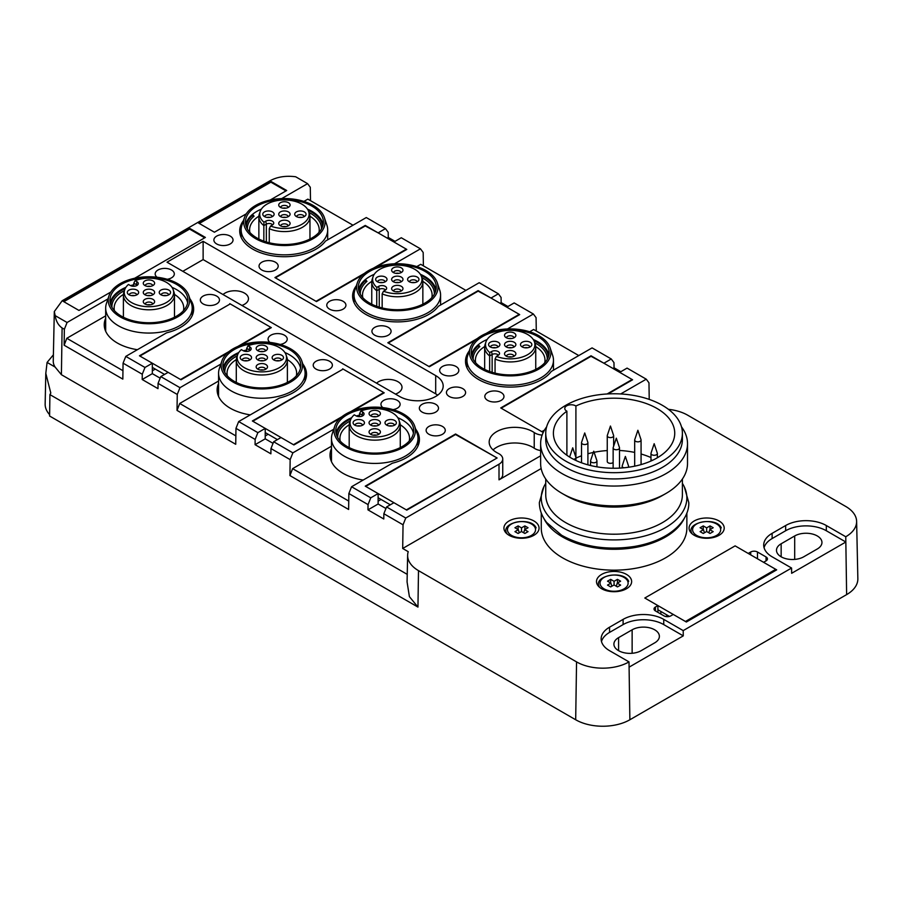 <?xml version="1.0" encoding="UTF-8"?>
<svg xmlns="http://www.w3.org/2000/svg" width="903" height="903" viewBox="0 0 903 903"><rect width="100%" height="100%" fill="white"/><g stroke="black" fill="none" stroke-linecap="round" stroke-linejoin="round"><path stroke-width="1.35" d="M766.06 560.865L766.06 556.959A4.786 2.765 0 0 1 767.46 558.912A4.786 2.765 0 0 1 766.06 560.865L763.577 562.298L776.67 569.861L686.359 622.009L673.266 614.446L670.782 615.88A4.786 2.765 180 0 1 663.998 615.88L655.42 610.925A4.786 2.765 180 0 1 654.02 608.972A4.786 2.765 180 0 1 655.42 607.019L655.42 610.925M657.903 612.358L657.903 605.586L644.81 598.023L735.121 545.875L644.81 598.023L685.456 621.478L775.767 569.341L775.767 570.38M845.761 536.754L845.84 542.014L826.313 530.738L826.313 525.523L845.761 536.754A37.091 21.412 0 0 0 856.62 521.347A37.091 21.412 0 0 0 845.761 506.47L687.714 415.211A37.091 21.412 0 0 0 668.434 409.319M663.739 619.379L683.199 630.61L683.278 635.87L663.739 624.594L663.739 619.379A28.738 16.593 0 0 0 623.104 619.379L609.548 627.201A28.738 16.593 180 0 0 601.138 638.929A28.738 16.593 180 0 0 609.548 650.668L629.007 661.899A37.091 21.412 0 0 1 576.554 661.899L575.685 719.759A38.321 22.123 0 0 0 629.876 719.759L846.63 594.614A38.321 22.123 0 0 0 857.85 578.699L856.62 521.347M826.313 530.738A28.738 16.593 0 0 0 785.666 530.738L785.666 525.523A28.738 16.593 0 0 1 826.313 525.523M846.63 594.614L845.84 542.014L791.649 573.292L791.57 568.032L772.121 556.801A28.738 16.593 180 0 1 763.701 545.073A28.738 16.593 180 0 1 772.121 533.346L785.666 525.523M764.062 547.681A28.738 16.593 180 0 1 772.121 538.56L785.666 530.738M683.199 630.61L791.57 568.032M629.007 661.899L629.086 667.159L683.278 635.87M663.739 624.594A28.738 16.593 0 0 0 623.104 624.594L623.104 619.379M601.488 641.536A28.738 16.593 180 0 1 609.548 632.416L623.104 624.594M417.954 607.087L409.398 596.646L407.072 581.927L407.637 555.232A37.091 21.412 0 0 0 418.495 570.64L417.954 607.087L49.913 394.611L50.805 393.065L45.805 373.345L47.091 362.43L53.39 354.823M541.157 468.544L402.693 548.482L408.235 551.677A37.091 21.412 0 0 0 407.637 555.232M766.06 556.959L757.482 552.004A4.786 2.765 0 0 0 750.709 552.004L748.226 553.437L735.121 545.875L775.767 569.341M657.903 605.586L655.42 607.019M526.438 537.861A17.563 10.136 0 0 0 533.91 535.298A17.563 10.136 0 0 0 536.596 522.95A17.563 10.136 0 0 0 516.55 518.401A17.563 10.136 0 0 0 509.078 535.298A17.563 10.136 0 0 0 526.438 537.861M609.119 571.847A17.563 10.136 0 0 0 601.646 588.745A17.563 10.136 0 0 0 619.018 591.307A17.563 10.136 0 0 0 626.49 588.745A17.563 10.136 0 0 0 629.177 576.396A17.563 10.136 0 0 0 609.119 571.847M701.699 518.401A17.563 10.136 0 0 0 694.226 535.298A17.563 10.136 0 0 0 711.587 537.861A17.563 10.136 0 0 0 719.059 535.298A17.563 10.136 0 0 0 721.745 522.95A17.563 10.136 0 0 0 701.699 518.401M665.646 616.501L667.61 615.361M803.726 556.801L817.283 548.979A15.961 9.222 0 0 0 821.956 542.466A15.961 9.222 0 0 0 817.283 535.953A15.961 9.222 0 0 0 794.696 535.953L781.151 543.775A15.961 9.222 0 0 0 776.478 550.288A15.961 9.222 0 0 0 781.151 556.801A15.961 9.222 0 0 0 803.726 556.801M654.709 629.809A15.961 9.222 0 0 0 632.134 629.809L618.589 637.631A15.961 9.222 0 0 0 613.905 644.144A15.961 9.222 0 0 0 618.589 650.668A15.961 9.222 0 0 0 641.164 650.668L654.709 642.846A15.961 9.222 0 0 0 659.382 636.322A15.961 9.222 0 0 0 654.709 629.809M660.838 614.051L660.838 611.444M608.08 393.922L632.585 379.779L619.718 372.352L627.066 368.108L646.255 379.181L648.975 382.827L649.223 399.397M469.244 350.928A44.698 25.815 180 0 0 465.496 361.268A44.698 25.815 180 0 0 478.59 379.52A44.698 25.815 180 0 0 551.293 371.438L592.075 347.892L611.263 358.976L613.972 362.622L614.051 367.792L620.824 371.709M614.051 367.792L612.934 368.435M611.263 358.976L603.904 363.22L591.036 356.313M578.789 355.568L533.628 329.493L529.689 331.773M507.463 328.963L533.368 314.007L536.077 317.653L536.28 331.029M488.873 332.394L519.688 314.605L506.82 307.167L514.168 302.923L533.368 314.007M356.358 285.743A44.698 25.815 180 0 0 352.61 296.094A44.698 25.815 180 0 0 365.704 314.334A44.698 25.815 180 0 0 438.395 306.264L479.177 282.718L498.366 293.802L501.086 297.448L501.165 302.618L507.937 306.523M501.165 302.618L500.048 303.261M498.366 293.802L491.018 298.046L478.138 291.138M465.892 290.382L420.73 264.319L416.791 266.588M394.566 263.778L420.471 248.822L423.18 252.468L423.383 265.843M375.975 267.209L406.79 249.42L393.922 241.993L401.282 237.749L420.471 248.822M243.46 220.569A44.698 25.815 180 0 0 239.713 230.908A44.698 25.815 180 0 0 252.806 249.16A44.698 25.815 180 0 0 325.498 241.078L366.279 217.544L385.468 228.617L388.188 232.263L388.267 237.433L395.04 241.349M388.267 237.433L387.15 238.076M385.468 228.617L378.12 232.861L365.252 225.953M352.994 225.208L307.844 199.134L303.893 201.414M281.668 198.604L307.573 183.648L310.293 187.293L310.497 200.669M395.469 394.092A13.726 7.924 0 0 0 402.004 387.342A13.726 7.924 0 0 0 397.986 381.732A13.726 7.924 0 0 0 376.574 383.188M241.925 305.451A13.726 7.924 0 0 0 248.472 298.701A13.726 7.924 0 0 0 244.453 293.091A13.726 7.924 0 0 0 223.041 294.547M542.139 435.099A12.777 7.371 180 0 1 534.226 432.571A25.544 14.753 0 0 0 532.781 431.657A25.544 14.753 0 0 0 504.946 428.462A25.544 14.753 0 0 0 489.178 442.086A25.544 14.753 0 0 0 496.661 452.516A25.544 14.753 0 0 0 498.23 453.351A12.777 7.371 180 0 1 502.745 458.984A12.777 7.371 180 0 1 499.009 464.198L405.763 518.029L386.574 506.955L383.854 513.728L383.775 518.988L367.972 509.868L378.12 504.009L385.942 508.524M405.763 518.029L403.043 524.812L383.854 513.728M386.574 506.955L393.922 502.711L406.79 510.139L497.113 457.99L455.563 434.535M415.685 429.139A44.698 25.815 0 0 1 419.432 439.479A44.698 25.815 0 0 1 392.353 463.205L351.572 486.751L370.761 497.824L368.052 504.608L367.972 509.868M370.761 497.824L378.12 493.58L378.12 504.009M351.572 486.751L348.863 493.523L348.626 509.473L289.919 475.576L290.156 459.638L270.956 448.554L270.889 453.814L255.075 444.694L265.222 438.835L273.045 443.35M368.052 504.608L348.863 493.523M289.919 475.576L292.606 468.646L348.75 501.063M333.771 429.139A44.698 25.815 0 0 0 333.647 429.309L292.865 452.854L290.156 459.638M292.606 468.646L331.469 446.217M292.865 452.854L273.677 441.77L270.956 448.554M273.677 441.77L281.025 437.526L293.904 444.953L340.07 418.303M302.798 363.965A44.698 25.815 0 0 1 306.546 374.305A44.698 25.815 0 0 1 279.456 398.02L238.674 421.566L257.874 432.65L255.154 439.434L255.075 444.694M257.874 432.65L265.222 428.406L265.222 438.835M238.674 421.566L235.965 428.349L235.728 444.287L177.022 410.402L177.259 394.453L158.07 383.38L157.991 388.64L142.189 379.508L152.325 373.65L160.147 378.165M255.154 439.434L235.965 428.349M177.022 410.402L179.708 403.472L235.852 435.889M220.885 363.965A44.698 25.815 0 0 0 220.75 364.135L179.968 387.68L177.259 394.453M179.708 403.472L218.571 381.032M179.968 387.68L160.779 376.596L158.07 383.38M160.779 376.596L168.139 372.352L181.006 379.779L227.184 353.118M189.901 298.78A44.698 25.815 0 0 1 193.648 309.131A44.698 25.815 0 0 1 166.558 332.846L125.788 356.392L144.977 367.465L142.268 374.248L142.189 379.508M144.977 367.465L152.325 363.22L152.325 373.65M125.788 356.392L123.068 363.164L122.831 379.113L64.124 345.217L64.361 329.279L62.104 327.97C58.334 325.317 56.009 321.197 55.162 315.621L54.315 311.546L62.183 300.755L269.907 180.826C277.255 176.841 285.833 175.498 295.665 176.762L307.573 183.648M142.268 374.248L123.068 363.164M64.124 345.217L66.811 338.286L122.955 370.704M107.988 298.78A44.698 25.815 0 0 0 107.863 298.949L67.082 322.495L64.361 329.279M66.811 338.286L105.674 315.858M540.626 450.563A12.777 7.371 180 0 1 534.226 448.215A25.544 14.753 0 0 0 532.781 447.301A25.544 14.753 0 0 0 493.061 449.908M502.745 458.984L502.745 474.628A12.777 7.371 180 0 1 499.009 479.843L540.626 455.812M378.12 493.58L365.252 486.153L455.563 434.004M331.469 448.633A44.698 25.815 0 0 0 330.024 455.123A44.698 25.815 0 0 0 343.117 473.375A44.698 25.815 0 0 0 363.164 480.057M265.222 428.406L252.355 420.967L342.666 369.35M218.571 383.459A44.698 25.815 0 0 0 217.138 389.949A44.698 25.815 0 0 0 230.231 408.201A44.698 25.815 0 0 0 250.266 414.872M152.325 363.22L139.457 355.793L229.78 304.176M105.674 318.274A44.698 25.815 0 0 0 104.24 324.764A44.698 25.815 0 0 0 117.334 343.016A44.698 25.815 0 0 0 137.369 349.698M378.12 501.142L381.055 499.449M353.4 410.605L384.215 392.816L342.666 368.83M265.222 435.968L268.157 434.264M240.503 345.431L271.318 327.631L229.78 303.645M152.325 370.783L155.271 369.09M365.252 225.434L274.93 277.582L316.479 301.568L362.656 274.907M478.138 290.619L387.827 342.756L429.376 366.742L475.542 340.081M591.036 355.793L500.725 407.942L542.263 431.927L544.024 430.912M203.13 241.338L167.01 262.197L399.566 396.462A25.544 14.753 0 0 0 435.697 396.462A25.544 14.753 0 0 0 443.181 386.032A25.544 14.753 0 0 0 435.697 375.603L203.13 241.338L203.13 259.59L435.697 393.855L435.697 375.603M437.695 395.164A25.544 14.753 0 0 0 435.697 393.855M216.675 296.094A9.583 5.531 0 0 0 206.245 294.886A9.583 5.531 0 0 0 200.331 299.999A9.583 5.531 0 0 0 203.13 303.916A9.583 5.531 0 0 0 213.571 305.112A9.583 5.531 0 0 0 219.485 299.999A9.583 5.531 0 0 0 216.675 296.094M167.236 279.264A9.583 5.531 0 0 0 174.324 273.925A9.583 5.531 0 0 0 171.525 270.02A9.583 5.531 0 0 0 161.084 268.823A9.583 5.531 0 0 0 155.169 273.925A9.583 5.531 0 0 0 157.066 277.232M329.572 361.268A9.583 5.531 0 0 0 319.131 360.071A9.583 5.531 0 0 0 313.217 365.184A9.583 5.531 0 0 0 316.027 369.09A9.583 5.531 0 0 0 326.468 370.286A9.583 5.531 0 0 0 332.383 365.184A9.583 5.531 0 0 0 329.572 361.268M280.133 344.449A9.583 5.531 0 0 0 287.222 339.11A9.583 5.531 0 0 0 284.411 335.194A9.583 5.531 0 0 0 273.981 333.997A9.583 5.531 0 0 0 268.067 339.11A9.583 5.531 0 0 0 269.963 342.418M442.47 426.442A9.583 5.531 0 0 0 432.029 425.245A9.583 5.531 0 0 0 426.114 430.359A9.583 5.531 0 0 0 428.925 434.264A9.583 5.531 0 0 0 439.366 435.472A9.583 5.531 0 0 0 445.269 430.359A9.583 5.531 0 0 0 442.47 426.442M393.019 409.623A9.583 5.531 0 0 0 400.119 404.284A9.583 5.531 0 0 0 397.309 400.379A9.583 5.531 0 0 0 386.868 399.171A9.583 5.531 0 0 0 380.953 404.284A9.583 5.531 0 0 0 382.861 407.592M261.836 270.02A9.583 5.531 180 0 1 259.037 266.103A9.583 5.531 180 0 1 264.94 261.001A9.583 5.531 180 0 1 275.381 262.197A9.583 5.531 180 0 1 278.192 266.103A9.583 5.531 180 0 1 272.277 271.216A9.583 5.531 180 0 1 261.836 270.02M216.675 243.945A9.583 5.531 180 0 1 213.876 240.04A9.583 5.531 180 0 1 219.79 234.927A9.583 5.531 180 0 1 230.231 236.123A9.583 5.531 180 0 1 233.03 240.04A9.583 5.531 180 0 1 227.116 245.142A9.583 5.531 180 0 1 216.675 243.945M374.734 335.194A9.583 5.531 180 0 1 371.923 331.288A9.583 5.531 180 0 1 377.838 326.175A9.583 5.531 180 0 1 388.279 327.371A9.583 5.531 180 0 1 391.089 331.288A9.583 5.531 180 0 1 385.175 336.39A9.583 5.531 180 0 1 374.734 335.194M329.572 309.131A9.583 5.531 180 0 1 326.773 305.214A9.583 5.531 180 0 1 332.676 300.101A9.583 5.531 180 0 1 343.117 301.309A9.583 5.531 180 0 1 345.928 305.214A9.583 5.531 180 0 1 340.013 310.327A9.583 5.531 180 0 1 329.572 309.131M487.631 400.379A9.583 5.531 180 0 1 484.821 396.462A9.583 5.531 180 0 1 490.735 391.36A9.583 5.531 180 0 1 501.176 392.557A9.583 5.531 180 0 1 503.976 396.462A9.583 5.531 180 0 1 498.061 401.575A9.583 5.531 180 0 1 487.631 400.379M442.47 374.305A9.583 5.531 180 0 1 439.659 370.388A9.583 5.531 180 0 1 445.574 365.286A9.583 5.531 180 0 1 456.015 366.483A9.583 5.531 180 0 1 458.826 370.388A9.583 5.531 180 0 1 452.911 375.501A9.583 5.531 180 0 1 442.47 374.305M449.242 396.462A9.583 5.531 180 0 1 446.432 392.557A9.583 5.531 180 0 1 452.347 387.443A9.583 5.531 180 0 1 462.787 388.64A9.583 5.531 180 0 1 465.598 392.557A9.583 5.531 180 0 1 459.683 397.659A9.583 5.531 180 0 1 449.242 396.462M435.697 404.284A9.583 5.531 0 0 0 425.257 403.088A9.583 5.531 0 0 0 419.342 408.201A9.583 5.531 0 0 0 422.152 412.107A9.583 5.531 0 0 0 432.582 413.303A9.583 5.531 0 0 0 438.497 408.201A9.583 5.531 0 0 0 435.697 404.284M576.554 661.899L418.495 570.64M402.693 548.482L403.043 524.812M646.255 379.181L620.666 393.956M182.812 271.318L203.13 259.59M55.162 315.621L67.082 322.495M246.293 213.808L214.417 232.218L198.615 223.086L270.866 181.379L286.68 190.499L270.155 200.037M110.821 292.03L78.945 310.429L63.142 301.309L189.585 228.301L205.387 237.433L134.682 278.248M407.23 574.364L61.404 374.7L55.106 367.058L47.091 362.43M45.805 373.345L45.15 404.013A38.321 22.123 0 0 0 49.62 414.658M575.685 719.759L49.597 416.023L49.913 394.611M55.106 367.058A27.959 16.141 180 0 1 53.254 361.065L54.315 311.535M189.585 228.301L189.585 229.091L204.71 237.816M189.585 229.091L63.82 301.692M270.866 181.379L270.866 182.158L285.991 190.894M270.866 182.158L199.292 223.481M619.458 447.561A3.194 1.84 180 0 1 619.514 447.911A3.194 1.84 180 0 1 617.223 449.683A3.194 1.84 180 0 1 613.137 447.911A3.194 1.84 180 0 1 613.193 447.561L616.32 438.181L619.458 447.561M596.883 460.598A3.194 1.84 180 0 1 596.939 460.948A3.194 1.84 180 0 1 594.648 462.708A3.194 1.84 180 0 1 590.551 460.948A3.194 1.84 180 0 1 590.607 460.598L593.745 451.218L596.883 460.598M569.624 457.065L572.716 447.82L575.854 457.2A3.194 1.84 180 0 1 575.911 457.55A3.194 1.84 180 0 1 575.369 458.577A3.194 1.84 180 0 1 573.608 459.322M575.911 458.126A6.389 3.691 180 0 1 575.911 458.137A60.67 35.025 180 0 1 581.521 455.812M587.909 453.769A60.67 35.025 180 0 1 593.339 452.448M594.106 452.29A60.67 35.025 180 0 1 607.256 450.563M619.514 450.484A60.67 35.025 180 0 1 634.685 452.426M641.074 454.006A60.67 35.025 180 0 1 650.973 457.561M634.764 466.151A3.194 1.84 180 0 1 634.685 465.734L634.685 440.009A3.194 1.84 180 0 1 634.741 439.659L637.879 430.279L641.017 439.659A3.194 1.84 180 0 1 641.074 440.009A3.194 1.84 180 0 1 638.602 441.804A3.194 1.84 180 0 1 635.012 440.822A3.194 1.84 180 0 1 634.685 440.009M613.137 462.494A3.194 1.84 180 0 1 609.164 463.183A3.194 1.84 180 0 1 607.256 461.489L607.256 435.765A3.194 1.84 180 0 1 607.313 435.415L610.451 426.035L613.588 435.415A3.194 1.84 180 0 1 613.645 435.765A3.194 1.84 180 0 1 609.164 437.458A3.194 1.84 180 0 1 607.256 435.765M575.911 458.137L575.911 405.989A60.67 35.025 180 0 1 672.284 423.36A60.67 35.025 180 0 1 674.733 433.226A60.67 35.025 180 0 1 622.698 467.901A60.67 35.025 180 0 1 555.853 443.091A60.67 35.025 180 0 1 553.404 433.226A60.67 35.025 180 0 1 566.892 411.192L566.892 455.247M575.911 405.989A6.389 3.691 0 0 0 575.685 405.853A6.389 3.691 0 0 0 568.721 405.052A6.389 3.691 0 0 0 564.781 408.461A6.389 3.691 0 0 0 566.892 411.192M651.029 453.092L654.167 443.712L657.294 453.092A3.194 1.84 180 0 1 657.361 453.441A3.194 1.84 180 0 1 657.271 453.87A3.194 1.84 180 0 1 653.783 455.27A3.194 1.84 180 0 1 650.973 453.441A3.194 1.84 180 0 1 651.029 453.092A3.194 1.84 180 0 1 651.063 453.001M623.871 467.788A3.194 1.84 180 0 1 622.167 466.162A3.194 1.84 180 0 1 622.223 465.813L625.361 456.433L628.488 465.813A3.194 1.84 180 0 1 628.556 466.162A3.194 1.84 180 0 1 627.811 467.348M585.618 444.468A3.194 1.84 180 0 1 581.521 442.696A3.194 1.84 180 0 1 581.577 442.346L584.715 432.966L587.853 442.346A3.194 1.84 180 0 1 587.909 442.696A3.194 1.84 180 0 1 585.618 444.468M679.632 422.119A68.335 39.45 180 0 1 682.397 433.226A68.335 39.45 180 0 1 623.781 472.28A68.335 39.45 180 0 1 548.493 444.332A68.335 39.45 180 0 1 545.739 433.226A68.335 39.45 180 0 1 604.355 394.171A68.335 39.45 180 0 1 679.632 422.119M682.397 433.226L682.397 439.479A68.335 39.45 180 0 1 623.781 478.534A68.335 39.45 180 0 1 548.493 450.586A68.335 39.45 180 0 1 545.739 439.479L545.739 433.226M681.505 426.859A73.436 42.396 180 0 1 684.542 431.713A73.436 42.396 180 0 1 687.51 443.655A73.436 42.396 180 0 1 624.515 485.622A73.436 42.396 180 0 1 543.595 455.586A73.436 42.396 180 0 1 540.626 443.655A73.436 42.396 180 0 1 546.631 426.859M687.51 443.655L687.51 463.465A73.436 42.396 180 0 1 665.996 493.456A73.436 42.396 180 0 1 562.14 493.456A73.436 42.396 180 0 1 543.595 475.407A73.436 42.396 180 0 1 540.626 463.465L540.626 443.655M562.14 493.456L565.752 495.533A68.335 39.45 0 0 0 662.384 495.533L665.996 493.456M682.397 479.008L682.397 494.754A68.335 39.45 180 0 1 623.781 533.808A68.335 39.45 180 0 1 548.493 505.861A68.335 39.45 180 0 1 545.739 494.754L545.739 479.008M682.397 483.376A72.804 42.035 180 0 1 683.921 486.051A72.804 42.035 180 0 1 634.561 538.211A72.804 42.035 180 0 1 544.204 509.721A72.804 42.035 180 0 1 545.739 483.376M684.282 518.367A72.804 42.035 180 0 1 614.729 549.295A72.804 42.035 180 0 1 544.204 519.101A72.804 42.035 180 0 1 543.843 518.367M686.867 512.994L686.867 528.131A72.804 42.035 180 0 1 624.424 569.737A72.804 42.035 180 0 1 544.204 539.96A72.804 42.035 180 0 1 541.269 528.131L541.269 512.994M706.643 531.517L706.643 527.871L703.256 525.907L700.096 527.736L703.482 529.689L700.096 531.641L703.256 533.47L706.643 531.517L710.029 533.47L713.189 531.641L709.803 529.689L713.189 527.736L710.029 525.907L710.029 529.564M706.643 527.871L710.029 525.907M704.43 532.793L703.482 529.689M703.256 525.907L703.256 529.564M708.855 532.793L709.803 529.689M614.063 584.963L614.063 581.318L610.676 579.354L607.516 581.182L610.902 583.135L607.516 585.088L610.676 586.916L614.063 584.963L617.46 586.916L620.621 585.088L617.234 583.135L620.621 581.182L617.46 579.354L617.46 583.011M614.063 581.318L617.46 579.354M611.85 586.239L610.902 583.135M610.676 579.354L610.676 583.011M616.286 586.239L617.234 583.135M521.494 531.517L521.494 527.871L518.108 525.907L514.947 527.736L518.333 529.689L514.947 531.641L518.108 533.47L521.494 531.517L524.88 533.47L528.041 531.641L524.654 529.689L528.041 527.736L524.88 525.907L524.88 529.564M521.494 527.871L524.88 525.907M519.281 532.793L518.333 529.689M518.108 525.907L518.108 529.564M523.706 532.793L524.654 529.689M350.488 420.098L349.653 422.615A25.544 14.753 0 0 0 349.19 425.403A25.544 14.753 0 0 0 352.317 432.469A25.544 14.753 0 0 0 381.055 439.693A25.544 14.753 0 0 0 400.277 425.403A25.544 14.753 0 0 0 399.815 422.615L398.979 420.098A24.686 14.256 180 0 1 383.086 436.205A24.686 14.256 180 0 1 353.062 429.636A24.686 14.256 180 0 1 350.488 420.098A24.686 14.256 180 0 1 354.281 414.816L356.064 415.843A4.684 2.709 0 0 0 360.748 416.52A4.684 2.709 0 0 0 363.977 414.443A4.684 2.709 0 0 0 362.69 412.016L360.907 410.989L359.586 413.529L362.092 414.974A3.826 2.212 180 0 1 362.927 415.707M359.586 416.633L359.586 413.529M360.907 410.989A24.686 14.256 0 0 1 396.394 415.967A24.686 14.256 180 0 1 398.979 420.098M379.711 421.227A5.678 3.273 0 0 0 372.217 419.861A5.678 3.273 0 0 0 369.553 424.139A5.678 3.273 0 0 0 369.756 424.365A5.678 3.273 0 0 0 374.959 426.069A5.678 3.273 0 0 0 379.915 424.139A5.678 3.273 0 0 0 379.711 421.227M377.454 416.452A5.678 3.273 0 0 0 379.915 414.917A5.678 3.273 0 0 0 378.583 411.17A5.678 3.273 0 0 0 372.013 410.707A5.678 3.273 0 0 0 369.553 414.917A5.678 3.273 0 0 0 377.454 416.452M385.716 424.365A5.678 3.273 0 0 0 390.92 426.069A5.678 3.273 0 0 0 395.875 424.139A5.678 3.273 0 0 0 395.683 421.227A5.678 3.273 0 0 0 388.177 419.861A5.678 3.273 0 0 0 385.513 424.139A5.678 3.273 0 0 0 385.716 424.365M363.751 421.227A5.678 3.273 0 0 0 356.245 419.861A5.678 3.273 0 0 0 353.581 424.139A5.678 3.273 0 0 0 353.784 424.365A5.678 3.273 0 0 0 358.988 426.069A5.678 3.273 0 0 0 363.943 424.139A5.678 3.273 0 0 0 363.751 421.227M372.013 429.139A5.678 3.273 0 0 0 369.553 433.35A5.678 3.273 0 0 0 377.454 434.885A5.678 3.273 0 0 0 379.915 433.35A5.678 3.273 0 0 0 378.583 429.602A5.678 3.273 0 0 0 372.013 429.139M378.549 425.223A3.826 2.212 0 0 0 378.097 424.342A3.826 2.212 0 0 0 373.944 423.236A3.826 2.212 0 0 0 370.919 425.223M378.549 416.001A3.826 2.212 0 0 0 372.894 414.24A3.826 2.212 0 0 0 370.919 416.001M394.521 425.223A3.826 2.212 0 0 0 394.058 424.342A3.826 2.212 0 0 0 389.904 423.236A3.826 2.212 0 0 0 386.879 425.223M362.588 425.223A3.826 2.212 0 0 0 362.126 424.342A3.826 2.212 0 0 0 357.972 423.236A3.826 2.212 0 0 0 354.947 425.223M378.549 434.433A3.826 2.212 0 0 0 372.894 432.684A3.826 2.212 0 0 0 370.919 434.433M376.19 425.968A3.826 2.212 0 0 0 373.278 425.968M376.19 416.746A3.826 2.212 0 0 0 373.278 416.746M392.15 425.968A3.826 2.212 0 0 0 389.249 425.968M360.218 425.968A3.826 2.212 0 0 0 357.317 425.968M376.19 435.178A3.826 2.212 0 0 0 373.278 435.178M359.586 415.911A38.321 22.123 0 0 0 357.622 416.441M350.996 418.868A38.321 22.123 0 0 0 336.48 434.896M350.183 421.024A37.046 21.39 0 0 0 337.688 437.041A37.046 21.39 0 0 0 337.699 437.605M409.24 441.059A34.811 20.092 0 0 0 409.533 438.44A34.811 20.092 0 0 0 408.133 432.785A34.811 20.092 0 0 0 400.255 424.782M413.427 433.226A38.953 22.496 0 0 0 412.118 429.501A38.953 22.496 0 0 0 397.794 417.705M359.586 415.109A38.953 22.496 0 0 0 356.358 416.001M351.673 417.705A38.953 22.496 0 0 0 336.04 433.226M349.213 424.782A34.811 20.092 0 0 0 339.923 438.44A34.811 20.092 0 0 0 340.228 441.059M412.118 424.286A38.953 22.496 180 0 1 413.687 430.618A38.953 22.496 180 0 1 380.276 452.877A38.953 22.496 180 0 1 337.35 436.95A38.953 22.496 180 0 1 335.781 430.618A38.953 22.496 180 0 1 369.192 408.359A38.953 22.496 180 0 1 412.118 424.286M413.788 424.004A40.703 23.501 180 0 1 414.691 426.171A40.703 23.501 180 0 1 384.328 453.453A40.703 23.501 180 0 1 335.679 437.233A40.703 23.501 180 0 1 334.765 426.171A40.703 23.501 180 0 1 372.804 407.151A40.703 23.501 180 0 1 413.788 424.004M414.691 426.171L417.22 433.711A43.265 24.979 180 0 1 417.999 438.44A43.265 24.979 180 0 1 380.885 463.171A43.265 24.979 180 0 1 333.218 445.472A43.265 24.979 180 0 1 331.469 438.44A43.265 24.979 180 0 1 332.248 433.711L334.765 426.171M237.591 354.913L236.755 357.43A25.544 14.753 0 0 0 236.293 360.229A25.544 14.753 0 0 0 239.419 367.295A25.544 14.753 0 0 0 268.157 374.519A25.544 14.753 0 0 0 287.38 360.229A25.544 14.753 0 0 0 286.917 357.43L286.082 354.913A24.686 14.256 180 0 1 270.2 371.031A24.686 14.256 180 0 1 240.175 364.451A24.686 14.256 180 0 1 237.591 354.913A24.686 14.256 180 0 1 241.383 349.63L243.167 350.669A4.684 2.709 0 0 0 247.862 351.346A4.684 2.709 0 0 0 251.09 349.269A4.684 2.709 0 0 0 249.804 346.842L248.009 345.804L246.688 348.355L249.194 349.8A3.826 2.212 180 0 1 250.029 350.522M246.688 351.459L246.688 348.355M248.009 345.804A24.686 14.256 0 0 1 283.508 350.782A24.686 14.256 180 0 1 286.082 354.913M266.814 356.042A5.678 3.273 0 0 0 259.319 354.687A5.678 3.273 0 0 0 256.655 358.954A5.678 3.273 0 0 0 256.858 359.191A5.678 3.273 0 0 0 262.062 360.895A5.678 3.273 0 0 0 267.017 358.954A5.678 3.273 0 0 0 266.814 356.042M264.556 351.278A5.678 3.273 0 0 0 267.017 349.743A5.678 3.273 0 0 0 265.685 345.996A5.678 3.273 0 0 0 259.116 345.522A5.678 3.273 0 0 0 256.655 349.743A5.678 3.273 0 0 0 264.556 351.278M272.819 359.191A5.678 3.273 0 0 0 278.034 360.895A5.678 3.273 0 0 0 282.989 358.954A5.678 3.273 0 0 0 282.786 356.042A5.678 3.273 0 0 0 275.28 354.687A5.678 3.273 0 0 0 272.627 358.954A5.678 3.273 0 0 0 272.819 359.191M250.853 356.042A5.678 3.273 0 0 0 243.347 354.687A5.678 3.273 0 0 0 240.695 358.954A5.678 3.273 0 0 0 240.887 359.191A5.678 3.273 0 0 0 246.101 360.895A5.678 3.273 0 0 0 251.057 358.954A5.678 3.273 0 0 0 250.853 356.042M259.116 363.965A5.678 3.273 0 0 0 256.655 368.176A5.678 3.273 0 0 0 264.556 369.711A5.678 3.273 0 0 0 267.017 368.176A5.678 3.273 0 0 0 265.685 364.428A5.678 3.273 0 0 0 259.116 363.965M265.651 360.037A3.826 2.212 0 0 0 265.2 359.168A3.826 2.212 0 0 0 261.046 358.062A3.826 2.212 0 0 0 258.021 360.037M265.651 350.827A3.826 2.212 0 0 0 259.996 349.066A3.826 2.212 0 0 0 258.021 350.827M281.623 360.037A3.826 2.212 0 0 0 281.16 359.168A3.826 2.212 0 0 0 277.007 358.062A3.826 2.212 0 0 0 273.981 360.037M249.691 360.037A3.826 2.212 0 0 0 249.239 359.168A3.826 2.212 0 0 0 245.074 358.062A3.826 2.212 0 0 0 242.049 360.037M265.651 369.259A3.826 2.212 0 0 0 259.996 367.498A3.826 2.212 0 0 0 258.021 369.259M263.292 360.782A3.826 2.212 0 0 0 260.38 360.782M263.292 351.572A3.826 2.212 0 0 0 260.38 351.572M279.253 360.782A3.826 2.212 0 0 0 276.352 360.782M247.32 360.782A3.826 2.212 0 0 0 244.42 360.782M263.292 370.004A3.826 2.212 0 0 0 260.38 370.004M246.688 350.736A38.321 22.123 0 0 0 244.724 351.267M238.11 353.683A38.321 22.123 0 0 0 223.594 369.711M237.286 355.85A37.046 21.39 0 0 0 224.802 371.855A37.046 21.39 0 0 0 224.813 372.431L224.802 371.855M296.342 375.874A34.811 20.092 0 0 0 296.647 373.266A34.811 20.092 0 0 0 295.236 367.6A34.811 20.092 0 0 0 287.357 359.597M300.53 368.052A38.953 22.496 0 0 0 299.22 364.327A38.953 22.496 0 0 0 284.897 352.531M246.688 349.935A38.953 22.496 0 0 0 243.46 350.827M238.776 352.531A38.953 22.496 0 0 0 223.143 368.052M236.315 359.597A34.811 20.092 0 0 0 227.037 373.266A34.811 20.092 0 0 0 227.33 375.874M299.22 359.112A38.953 22.496 180 0 1 300.789 365.444A38.953 22.496 180 0 1 267.378 387.703A38.953 22.496 180 0 1 224.452 371.776A38.953 22.496 180 0 1 222.883 365.444A38.953 22.496 180 0 1 256.294 343.174A38.953 22.496 180 0 1 299.22 359.112M300.891 358.83A40.703 23.501 180 0 1 301.805 360.986A40.703 23.501 180 0 1 271.431 388.279A40.703 23.501 180 0 1 222.781 372.059A40.703 23.501 180 0 1 221.878 360.986A40.703 23.501 180 0 1 259.906 341.966A40.703 23.501 180 0 1 300.891 358.83M301.805 360.986L304.322 368.526A43.265 24.979 180 0 1 305.101 373.266A43.265 24.979 180 0 1 267.988 397.986A43.265 24.979 180 0 1 220.321 380.298A43.265 24.979 180 0 1 218.571 373.266A43.265 24.979 180 0 1 219.35 368.526L221.878 360.986M124.704 289.739L123.858 292.256A25.544 14.753 0 0 0 123.395 295.044A25.544 14.753 0 0 0 126.522 302.121A25.544 14.753 0 0 0 155.26 309.334A25.544 14.753 0 0 0 174.493 295.044A25.544 14.753 0 0 0 174.031 292.256L173.184 289.739A24.686 14.256 180 0 1 157.303 305.857A24.686 14.256 180 0 1 127.278 299.277A24.686 14.256 180 0 1 124.704 289.739A24.686 14.256 180 0 1 128.486 284.456L130.28 285.483A4.684 2.709 0 0 0 134.965 286.161A4.684 2.709 0 0 0 138.193 284.084A4.684 2.709 0 0 0 136.906 281.657L135.123 280.63L133.791 283.17L136.297 284.614A3.826 2.212 180 0 1 137.132 285.348M133.791 286.274L133.791 283.17M135.123 280.63A24.686 14.256 0 0 1 170.611 285.608A24.686 14.256 180 0 1 173.184 289.739M153.928 290.868A5.678 3.273 0 0 0 146.421 289.502A5.678 3.273 0 0 0 143.758 293.78A5.678 3.273 0 0 0 143.961 294.006A5.678 3.273 0 0 0 149.164 295.71A5.678 3.273 0 0 0 154.12 293.78A5.678 3.273 0 0 0 153.928 290.868M151.659 286.093A5.678 3.273 0 0 0 154.12 284.558A5.678 3.273 0 0 0 152.799 280.81A5.678 3.273 0 0 0 146.218 280.348A5.678 3.273 0 0 0 143.758 284.558A5.678 3.273 0 0 0 151.659 286.093M159.933 294.006A5.678 3.273 0 0 0 165.136 295.71A5.678 3.273 0 0 0 170.091 293.78A5.678 3.273 0 0 0 169.888 290.868A5.678 3.273 0 0 0 162.393 289.502A5.678 3.273 0 0 0 159.729 293.78A5.678 3.273 0 0 0 159.933 294.006M137.956 290.868A5.678 3.273 0 0 0 130.461 289.502A5.678 3.273 0 0 0 127.797 293.78A5.678 3.273 0 0 0 128 294.006A5.678 3.273 0 0 0 133.204 295.71A5.678 3.273 0 0 0 138.159 293.78A5.678 3.273 0 0 0 137.956 290.868M146.218 298.78A5.678 3.273 0 0 0 143.758 302.99A5.678 3.273 0 0 0 151.659 304.537A5.678 3.273 0 0 0 154.12 302.99A5.678 3.273 0 0 0 152.799 299.254A5.678 3.273 0 0 0 146.218 298.78M152.765 294.863A3.826 2.212 0 0 0 152.302 293.983A3.826 2.212 0 0 0 148.148 292.877A3.826 2.212 0 0 0 145.123 294.863M152.765 285.641A3.826 2.212 0 0 0 147.11 283.892A3.826 2.212 0 0 0 145.123 285.641M168.726 294.863A3.826 2.212 0 0 0 168.274 293.983A3.826 2.212 0 0 0 164.12 292.877A3.826 2.212 0 0 0 161.095 294.863M136.793 294.863A3.826 2.212 0 0 0 136.342 293.983A3.826 2.212 0 0 0 132.188 292.877A3.826 2.212 0 0 0 129.163 294.863M152.765 304.085A3.826 2.212 0 0 0 147.11 302.324A3.826 2.212 0 0 0 145.123 304.085M150.395 295.608A3.826 2.212 0 0 0 147.494 295.608M150.395 286.386A3.826 2.212 0 0 0 147.494 286.386M166.366 295.608A3.826 2.212 0 0 0 163.454 295.608M134.434 295.608A3.826 2.212 0 0 0 131.522 295.608M150.395 304.819A3.826 2.212 0 0 0 147.494 304.819M133.791 285.551A38.321 22.123 0 0 0 131.827 286.082M125.212 288.508A38.321 22.123 0 0 0 110.697 304.537M124.388 290.664A37.046 21.39 0 0 0 111.904 306.681A37.046 21.39 0 0 0 111.916 307.246L111.904 306.681M183.456 310.7A34.811 20.092 0 0 0 183.749 308.081A34.811 20.092 0 0 0 182.338 302.426A34.811 20.092 0 0 0 174.471 294.423M187.632 302.866A38.953 22.496 0 0 0 186.323 299.141A38.953 22.496 0 0 0 171.999 287.346M133.791 284.75A38.953 22.496 0 0 0 130.563 285.641M125.878 287.346A38.953 22.496 0 0 0 110.245 302.866M123.418 294.423A34.811 20.092 0 0 0 114.139 308.081A34.811 20.092 0 0 0 114.433 310.7M186.323 293.926A38.953 22.496 180 0 1 187.903 300.259A38.953 22.496 180 0 1 154.481 322.518A38.953 22.496 180 0 1 111.566 306.591A38.953 22.496 180 0 1 109.985 300.259A38.953 22.496 180 0 1 143.408 278A38.953 22.496 180 0 1 186.323 293.926M187.993 293.644A40.703 23.501 180 0 1 188.908 295.812A40.703 23.501 180 0 1 158.544 323.093A40.703 23.501 180 0 1 109.895 306.873A40.703 23.501 180 0 1 108.981 295.812A40.703 23.501 180 0 1 147.02 276.792A40.703 23.501 180 0 1 187.993 293.644M188.908 295.812L191.425 303.352A43.265 24.979 180 0 1 192.215 308.081A43.265 24.979 180 0 1 155.102 332.812A43.265 24.979 180 0 1 107.423 315.113A43.265 24.979 180 0 1 105.674 308.081A43.265 24.979 180 0 1 106.464 303.352L108.981 295.812M495.058 373.12L495.058 359.067A25.544 14.753 0 0 0 522.453 360.128A25.544 14.753 0 0 0 535.75 347.192A25.544 14.753 0 0 0 535.287 344.393L534.452 341.887A24.686 14.256 180 0 1 522.047 357.091A24.686 14.256 180 0 1 496.379 356.392L495.058 359.067M492.146 372.329L492.146 354.484L489.64 355.94L489.64 371.505M496.379 356.392L498.163 355.364A4.684 2.709 0 0 0 499.449 353.965A4.684 2.709 0 0 0 497.045 351.053A4.684 2.709 0 0 0 491.537 351.538L492.146 354.484A3.826 2.212 180 0 1 498.4 355.218M534.452 341.887A24.686 14.256 180 0 0 498.366 332.078A24.686 14.256 0 0 0 485.961 341.887L485.125 344.393A25.544 14.753 0 0 0 484.663 347.192A25.544 14.753 0 0 0 489.64 355.94L489.753 352.565L491.537 351.538M485.961 341.887A24.686 14.256 0 0 0 489.753 352.565M507.486 341.706A5.678 3.273 0 0 0 505.025 345.917A5.678 3.273 0 0 0 512.927 347.463A5.678 3.273 0 0 0 515.387 345.917A5.678 3.273 0 0 0 514.055 342.181A5.678 3.273 0 0 0 507.486 341.706M499.224 343.016A5.678 3.273 0 0 0 491.717 341.65A5.678 3.273 0 0 0 489.054 345.917A5.678 3.273 0 0 0 489.257 346.154A5.678 3.273 0 0 0 494.46 347.858A5.678 3.273 0 0 0 499.415 345.917A5.678 3.273 0 0 0 499.224 343.016M512.927 338.241A5.678 3.273 0 0 0 515.387 336.706A5.678 3.273 0 0 0 514.055 332.959A5.678 3.273 0 0 0 507.486 332.485A5.678 3.273 0 0 0 505.025 336.706A5.678 3.273 0 0 0 512.927 338.241M507.486 350.928A5.678 3.273 0 0 0 505.025 355.139A5.678 3.273 0 0 0 512.927 356.674A5.678 3.273 0 0 0 515.387 355.139A5.678 3.273 0 0 0 514.055 351.391A5.678 3.273 0 0 0 507.486 350.928M521.189 346.154A5.678 3.273 0 0 0 526.393 347.858A5.678 3.273 0 0 0 531.348 345.917A5.678 3.273 0 0 0 531.156 343.016A5.678 3.273 0 0 0 523.65 341.65A5.678 3.273 0 0 0 520.986 345.917A5.678 3.273 0 0 0 521.189 346.154M514.021 347.012A3.826 2.212 0 0 0 508.366 345.251A3.826 2.212 0 0 0 506.391 347.012M498.061 347.012A3.826 2.212 0 0 0 497.598 346.131A3.826 2.212 0 0 0 493.444 345.025A3.826 2.212 0 0 0 490.419 347.012M514.021 337.79A3.826 2.212 0 0 0 508.366 336.029A3.826 2.212 0 0 0 506.391 337.79M514.021 356.222A3.826 2.212 0 0 0 508.366 354.461A3.826 2.212 0 0 0 506.391 356.222M529.993 347.012A3.826 2.212 0 0 0 529.53 346.131A3.826 2.212 0 0 0 525.377 345.025A3.826 2.212 0 0 0 522.352 347.012M511.662 347.745A3.826 2.212 0 0 0 508.75 347.745M495.691 347.745A3.826 2.212 0 0 0 492.79 347.745M511.662 338.535A3.826 2.212 0 0 0 508.75 338.535M511.662 356.967A3.826 2.212 0 0 0 508.75 356.967M527.623 347.745A3.826 2.212 0 0 0 524.722 347.745M548.448 356.674A38.321 22.123 0 0 0 533.933 340.645M478.816 347.463L478.816 345.33A38.321 22.123 0 0 0 471.953 356.674M478.816 345.33L479.865 346.56A37.046 21.39 0 0 0 473.161 358.818A37.046 21.39 0 0 0 473.183 359.394L473.161 358.818M547.241 358.818L547.241 359.371A37.046 21.39 0 0 0 547.241 358.818A37.046 21.39 0 0 0 534.757 342.813M544.712 362.837A34.811 20.092 0 0 0 545.006 360.229A34.811 20.092 0 0 0 535.727 346.56M548.9 355.014A38.953 22.496 0 0 0 533.267 339.494M487.146 339.494A38.953 22.496 0 0 0 471.513 355.014M484.685 346.56A34.811 20.092 0 0 0 475.396 360.229A34.811 20.092 0 0 0 475.7 362.837M499.235 330.825A38.953 22.496 180 0 1 549.159 352.407A38.953 22.496 180 0 1 521.178 373.989A38.953 22.496 180 0 1 471.253 352.407A38.953 22.496 180 0 1 499.235 330.825M498.749 329.855A40.703 23.501 180 0 1 550.164 347.948A40.703 23.501 180 0 1 521.663 374.948A40.703 23.501 180 0 1 470.237 347.948A40.703 23.501 180 0 1 498.749 329.855M550.164 347.948L552.692 355.489A43.265 24.979 180 0 1 553.471 360.229A43.265 24.979 180 0 1 522.385 384.193A43.265 24.979 180 0 1 466.941 360.229A43.265 24.979 180 0 1 467.72 355.489L470.237 347.948M269.263 242.772L269.263 228.707A25.544 14.753 0 0 0 296.658 229.78A25.544 14.753 0 0 0 309.966 216.833A25.544 14.753 0 0 0 309.503 214.034L308.657 211.528A24.686 14.256 180 0 1 296.252 226.732A24.686 14.256 180 0 1 270.595 226.032L269.263 228.707M266.351 241.97L266.351 224.136L263.845 225.581L263.845 241.146M270.595 226.032L272.379 225.005A4.684 2.709 0 0 0 273.665 223.605A4.684 2.709 0 0 0 271.261 220.693A4.684 2.709 0 0 0 265.753 221.179L266.351 224.136A3.826 2.212 180 0 1 272.604 224.858M308.657 211.528A24.686 14.256 180 0 0 272.582 201.719A24.686 14.256 0 0 0 260.177 211.528L259.33 214.034A25.544 14.753 0 0 0 258.868 216.833A25.544 14.753 0 0 0 263.845 225.581L263.958 222.206L265.753 221.179M260.177 211.528A24.686 14.256 0 0 0 263.958 222.206M281.691 211.347A5.678 3.273 0 0 0 279.23 215.557A5.678 3.273 0 0 0 287.143 217.104A5.678 3.273 0 0 0 289.592 215.557A5.678 3.273 0 0 0 288.271 211.821A5.678 3.273 0 0 0 281.691 211.347M273.428 212.656A5.678 3.273 0 0 0 265.933 211.291A5.678 3.273 0 0 0 263.27 215.557A5.678 3.273 0 0 0 263.473 215.794A5.678 3.273 0 0 0 268.676 217.499A5.678 3.273 0 0 0 273.632 215.557A5.678 3.273 0 0 0 273.428 212.656M287.143 207.882A5.678 3.273 0 0 0 289.592 206.347A5.678 3.273 0 0 0 288.271 202.599A5.678 3.273 0 0 0 281.691 202.137A5.678 3.273 0 0 0 279.23 206.347A5.678 3.273 0 0 0 287.143 207.882M281.691 220.569A5.678 3.273 0 0 0 279.23 224.779A5.678 3.273 0 0 0 287.143 226.314A5.678 3.273 0 0 0 289.592 224.779A5.678 3.273 0 0 0 288.271 221.032A5.678 3.273 0 0 0 281.691 220.569M295.405 215.794A5.678 3.273 0 0 0 300.609 217.499A5.678 3.273 0 0 0 305.564 215.557A5.678 3.273 0 0 0 305.361 212.656A5.678 3.273 0 0 0 297.866 211.291A5.678 3.273 0 0 0 295.202 215.557A5.678 3.273 0 0 0 295.405 215.794M288.238 216.652A3.826 2.212 0 0 0 282.583 214.891A3.826 2.212 0 0 0 280.596 216.652M272.266 216.652A3.826 2.212 0 0 0 271.814 215.772A3.826 2.212 0 0 0 267.66 214.666A3.826 2.212 0 0 0 264.635 216.652M288.238 207.43A3.826 2.212 0 0 0 282.583 205.67A3.826 2.212 0 0 0 280.596 207.43M288.238 225.863A3.826 2.212 0 0 0 282.583 224.113A3.826 2.212 0 0 0 280.596 225.863M304.198 216.652A3.826 2.212 0 0 0 303.747 215.772A3.826 2.212 0 0 0 299.593 214.666A3.826 2.212 0 0 0 296.568 216.652M285.867 217.397A3.826 2.212 0 0 0 282.966 217.397M269.907 217.397A3.826 2.212 0 0 0 266.995 217.397M285.867 208.175A3.826 2.212 0 0 0 282.966 208.175M285.867 226.608A3.826 2.212 0 0 0 282.966 226.608M301.839 217.397A3.826 2.212 0 0 0 298.927 217.397M322.664 226.314A38.321 22.123 0 0 0 308.149 210.297M253.032 217.104L253.032 214.97A38.321 22.123 0 0 0 246.169 226.314M253.032 214.97L254.07 216.201A37.046 21.39 0 0 0 247.377 228.459A37.046 21.39 0 0 0 247.388 229.035L247.377 228.459M321.457 228.459L321.457 229.012A37.046 21.39 0 0 0 321.457 228.459A37.046 21.39 0 0 0 308.973 212.453M318.928 232.477A34.811 20.092 0 0 0 319.222 229.87A34.811 20.092 0 0 0 309.943 216.201M323.105 224.655A38.953 22.496 0 0 0 307.483 209.135M261.351 209.135A38.953 22.496 0 0 0 245.718 224.655M258.89 216.201A34.811 20.092 0 0 0 249.612 229.87A34.811 20.092 0 0 0 249.905 232.477M273.451 200.466A38.953 22.496 180 0 1 323.376 222.048A38.953 22.496 180 0 1 295.383 243.629A38.953 22.496 180 0 1 245.458 222.048A38.953 22.496 180 0 1 273.451 200.466M272.954 199.495A40.703 23.501 180 0 1 324.38 217.589A40.703 23.501 180 0 1 295.879 244.589A40.703 23.501 180 0 1 244.453 217.589A40.703 23.501 180 0 1 272.954 199.495M324.38 217.589L326.897 225.129A43.265 24.979 180 0 1 327.687 229.87A43.265 24.979 180 0 1 296.602 253.833A43.265 24.979 180 0 1 241.146 229.87A43.265 24.979 180 0 1 241.936 225.129L244.453 217.589M382.161 307.946L382.161 293.881A25.544 14.753 0 0 0 409.556 294.954A25.544 14.753 0 0 0 422.852 282.007A25.544 14.753 0 0 0 422.39 279.219L421.554 276.702A24.686 14.256 180 0 1 409.149 291.917A24.686 14.256 180 0 1 383.482 291.217L382.161 293.881M379.249 307.155L379.249 289.31L376.743 290.755L376.743 306.32M383.482 291.217L385.276 290.179A4.684 2.709 0 0 0 386.563 288.779A4.684 2.709 0 0 0 384.159 285.879A4.684 2.709 0 0 0 378.639 286.353L379.249 289.31A3.826 2.212 180 0 1 385.502 290.032M421.554 276.702A24.686 14.256 180 0 0 385.479 266.893A24.686 14.256 0 0 0 373.063 276.702L372.228 279.219A25.544 14.753 0 0 0 371.765 282.007A25.544 14.753 0 0 0 376.743 290.755L376.856 287.391L378.639 286.353M373.063 276.702A24.686 14.256 0 0 0 376.856 287.391M394.588 276.532A5.678 3.273 0 0 0 392.128 280.743A5.678 3.273 0 0 0 400.029 282.278A5.678 3.273 0 0 0 402.49 280.743A5.678 3.273 0 0 0 401.158 276.995A5.678 3.273 0 0 0 394.588 276.532M386.326 277.831A5.678 3.273 0 0 0 378.82 276.465A5.678 3.273 0 0 0 376.167 280.743A5.678 3.273 0 0 0 376.359 280.98A5.678 3.273 0 0 0 381.574 282.673A5.678 3.273 0 0 0 386.529 280.743A5.678 3.273 0 0 0 386.326 277.831M400.029 273.056A5.678 3.273 0 0 0 402.49 271.521A5.678 3.273 0 0 0 401.158 267.773A5.678 3.273 0 0 0 394.588 267.311A5.678 3.273 0 0 0 392.128 271.521A5.678 3.273 0 0 0 400.029 273.056M394.588 285.743A5.678 3.273 0 0 0 392.128 289.953A5.678 3.273 0 0 0 400.029 291.5A5.678 3.273 0 0 0 402.49 289.953A5.678 3.273 0 0 0 401.158 286.217A5.678 3.273 0 0 0 394.588 285.743M408.291 280.98A5.678 3.273 0 0 0 413.506 282.673A5.678 3.273 0 0 0 418.461 280.743A5.678 3.273 0 0 0 418.258 277.831A5.678 3.273 0 0 0 410.752 276.465A5.678 3.273 0 0 0 408.1 280.743A5.678 3.273 0 0 0 408.291 280.98M401.124 281.826A3.826 2.212 0 0 0 395.469 280.065A3.826 2.212 0 0 0 393.494 281.826M385.163 281.826A3.826 2.212 0 0 0 384.712 280.946A3.826 2.212 0 0 0 380.547 279.851A3.826 2.212 0 0 0 377.522 281.826M401.124 272.604A3.826 2.212 0 0 0 395.469 270.855A3.826 2.212 0 0 0 393.494 272.604M401.124 291.048A3.826 2.212 0 0 0 395.469 289.287A3.826 2.212 0 0 0 393.494 291.048M417.096 281.826A3.826 2.212 0 0 0 416.644 280.946A3.826 2.212 0 0 0 412.479 279.851A3.826 2.212 0 0 0 409.454 281.826M398.765 282.571A3.826 2.212 0 0 0 395.853 282.571M382.793 282.571A3.826 2.212 0 0 0 379.892 282.571M398.765 273.349A3.826 2.212 0 0 0 395.853 273.349M398.765 291.793A3.826 2.212 0 0 0 395.853 291.793M414.725 282.571A3.826 2.212 0 0 0 411.824 282.571M435.562 291.5A38.321 22.123 0 0 0 421.046 275.471M365.918 282.289L365.918 280.156A38.321 22.123 0 0 0 359.067 291.5M365.918 280.156L366.968 281.375A37.046 21.39 0 0 0 360.274 293.644A37.046 21.39 0 0 0 360.286 294.22L360.274 293.644M434.354 293.644L434.354 294.186A37.046 21.39 0 0 0 434.354 293.644A37.046 21.39 0 0 0 421.859 277.627M431.826 297.663A34.811 20.092 0 0 0 432.119 295.044A34.811 20.092 0 0 0 422.83 281.386M436.002 289.829A38.953 22.496 0 0 0 420.369 274.309M374.248 274.309A38.953 22.496 0 0 0 358.615 289.829M371.788 281.386A34.811 20.092 0 0 0 362.509 295.044A34.811 20.092 0 0 0 362.803 297.663M386.349 265.64A38.953 22.496 180 0 1 436.262 287.222A38.953 22.496 180 0 1 408.28 308.803A38.953 22.496 180 0 1 358.356 287.222A38.953 22.496 180 0 1 386.349 265.64M385.852 264.681A40.703 23.501 180 0 1 437.278 282.774A40.703 23.501 180 0 1 408.766 309.774A40.703 23.501 180 0 1 357.351 282.774A40.703 23.501 180 0 1 385.852 264.681M437.278 282.774L439.795 290.314A43.265 24.979 180 0 1 440.574 295.044A43.265 24.979 180 0 1 409.488 319.019A43.265 24.979 180 0 1 354.044 295.044A43.265 24.979 180 0 1 354.823 290.314L357.351 282.774M390.31 504.788L378.12 497.756M496.661 457.731L456.015 434.264L365.704 486.412L406.339 509.879L496.661 458.25M607.087 393.979L632.134 379.52L591.488 356.053L501.176 408.201L541.811 431.657L544.453 430.133M373.21 268.293L406.339 249.16L365.704 225.694L275.381 277.842L316.027 301.309L364.519 273.304M486.107 333.467L519.236 314.334L478.59 290.879L388.279 343.016L428.925 366.483L477.405 338.49M164.527 374.429L152.325 367.397M237.737 346.504L270.866 327.371L230.231 303.916L139.909 356.053L180.555 379.52L229.046 351.527M277.413 439.614L265.222 432.571M350.624 411.689L383.764 392.557L343.117 369.09L252.806 421.238L293.452 444.694L341.932 416.701M669.45 616.422L657.903 609.751M772.121 533.346L772.121 538.56M629.086 667.159L629.876 719.759M609.548 627.201L609.548 632.416M757.482 552.004L757.482 558.776M750.709 554.871L750.709 552.004M632.134 653.275L632.134 629.809M618.589 637.631L618.589 650.668M781.151 543.775L781.151 556.801M794.696 559.409L794.696 535.953M534.226 432.571L534.226 448.215M499.009 464.198L499.009 479.843M62.104 327.97L61.404 374.7M720.12 527.408A14.053 8.116 180 0 1 710.593 537.477A14.053 8.116 180 0 1 693.154 531.98A14.053 8.116 180 0 1 702.681 521.911A14.053 8.116 180 0 1 720.12 527.408M627.551 580.855A14.053 8.116 180 0 1 618.024 590.923A14.053 8.116 180 0 1 600.585 585.426A14.053 8.116 180 0 1 610.112 575.358A14.053 8.116 180 0 1 627.551 580.855M534.971 527.408A14.053 8.116 180 0 1 525.444 537.477A14.053 8.116 180 0 1 508.017 531.98A14.053 8.116 180 0 1 517.543 521.911A14.053 8.116 180 0 1 534.971 527.408M362.092 416.136L362.69 412.016M249.194 350.962L249.804 346.842M136.297 285.788L136.906 281.657M619.514 447.911L619.514 468.115M613.137 447.911L613.137 468.251M596.939 460.948L596.939 466.828M590.551 460.948L590.551 465.519M575.911 457.55L575.911 460.451M641.074 440.009L641.074 464.594M613.645 435.765L613.645 446.206M650.973 453.441L650.973 461.027M657.361 453.441L657.361 457.765M628.556 466.162L628.556 467.235M622.167 466.162L622.167 467.935M581.521 442.696L581.521 462.787M587.909 442.696L587.909 464.831M651.887 460.62L651.684 460.045L651.424 460.823M543.854 486.785L539.351 502.576C539.43 509.755 541.89 516.426 546.744 522.577L561.61 535.231C582.559 546.823 606.839 550.57 634.448 546.45C646.909 544.317 657.756 540.491 666.99 534.96C683.898 524.406 689.181 511.595 688.786 502.576L684.282 486.785M721.26 527.871C716.237 516.087 684.779 522.397 692.025 533.594M628.691 581.318C623.657 569.533 592.21 575.843 599.445 587.04M536.111 527.871C531.088 516.087 499.63 522.397 506.876 533.594M400.277 447.595L400.277 425.403M349.19 447.595L349.19 425.403M331.469 438.44L331.469 461.614M417.999 438.44L417.999 445.969M287.38 382.421L287.38 360.229M236.293 382.421L236.293 360.229M218.571 373.266L218.571 396.44M305.101 373.266L305.101 380.795M174.493 317.246L174.493 295.044M123.395 317.246L123.395 295.044M105.674 308.081L105.674 331.254M192.215 308.081L192.215 315.621M535.75 369.383L535.75 347.192M484.663 369.383L484.663 347.192M466.941 360.229L466.941 367.758M553.471 360.229L553.471 370.185M309.966 239.024L309.966 216.833M258.868 239.024L258.868 216.833M241.146 229.87L241.146 237.399M327.687 229.87L327.687 239.826M422.852 304.209L422.852 282.007M371.765 304.209L371.765 282.007M354.044 295.044L354.044 302.584M440.574 295.044L440.574 305"/></g></svg>
